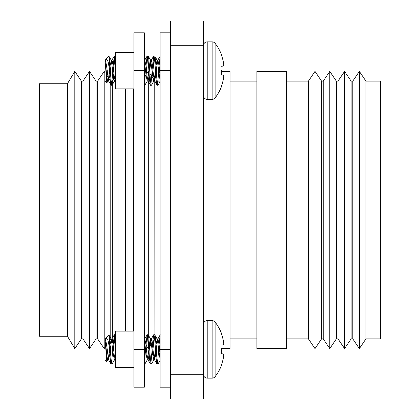 <?xml version="1.0" encoding="UTF-8"?>
<svg xmlns="http://www.w3.org/2000/svg" width="420" height="420" viewBox="0 0 420 420"><rect width="100%" height="100%" fill="white"/><g stroke="black" fill="none" stroke-linecap="round" stroke-linejoin="round"><path stroke-width="0.63" d="M154.765 80.95L154.875 335.129M148.312 80.74L148.312 335.129M148.312 341.675L148.312 348.6L148.775 347.912M133.613 88.856L133.613 331.144M127.05 88.856L127.05 331.144M125.475 88.856L125.475 331.144M118.913 88.856L118.913 331.144M111.153 81.112L112.35 81.112L112.35 338.168M110.775 84.331L110.775 338.887L111.893 338.951M97.65 81.112L97.65 338.887L96.075 338.887L96.075 81.112L97.65 81.112L104.213 71.4L104.213 348.6L105 347.435M82.95 81.112L82.95 338.887L81.375 338.887L81.375 81.112L82.95 81.112L89.513 71.4L89.513 348.6L96.075 338.887M67.436 83.737L67.436 336.262L39.375 336.262L39.375 83.737L67.436 83.737L74.812 71.4L74.812 348.6L81.375 338.887M221.603 71.531L230.05 71.531L230.05 348.469L221.603 348.469M256.856 210L256.856 348.469L286.377 348.469L286.377 71.531L256.856 71.531L256.856 210M286.377 81.112L308.438 81.112L308.438 338.887L315 348.6L315 71.4L321.562 81.112L321.562 338.887L315 348.6M321.562 81.112L323.227 81.112L323.227 338.887L329.789 348.6L329.789 71.4L336.352 81.112L336.352 338.887L329.789 348.6M336.352 81.112L338.011 81.112L338.011 338.887L344.573 348.6L344.573 71.4L351.136 81.112L351.136 338.887L344.573 348.6M351.136 81.112L352.8 81.112L352.8 338.887L359.363 348.6L359.363 71.4L365.925 81.112L365.925 338.887L359.363 348.6M365.925 81.112L380.625 81.112L380.625 338.887L365.925 338.887M170.625 374.693L170.625 399L203.438 399L203.438 374.693L170.625 374.693L170.625 45.307L203.438 45.307L203.438 374.693M203.438 45.307L203.438 21L170.625 21L170.625 45.307M146.748 73.71L148.312 71.4L148.312 76.088M170.625 32.812L160.125 32.812L160.125 387.188L170.625 387.188L160.125 387.188M133.875 70.612L133.875 32.812L144.375 32.812L144.375 387.188L133.875 387.188L133.875 70.612L144.375 70.612M133.875 88.856L115.5 88.856L115.5 52.369L133.875 52.369M133.875 367.631L115.5 367.631L115.5 331.144L133.875 331.144M221.603 333.743L221.603 334.357L221.603 333.743A44.593 44.593 0 0 0 215.124 322.114L215.124 376.661A44.593 44.593 0 0 0 221.603 365.032L221.603 364.418A44.588 44.42 90 0 0 223.414 357.756A44.588 44.42 90 0 1 221.603 364.418M221.603 349.387L221.603 353.735L221.603 349.387M215.124 322.114A3.78 3.78 0 0 0 212.132 320.644L212.132 378.131A3.78 3.78 0 0 0 215.124 376.661M223.414 341.019A44.588 44.42 90 0 0 221.603 334.357A44.588 44.42 90 0 1 223.414 341.019L223.472 341.371A44.457 40.919 167.1 0 1 223.703 343.434A44.457 40.919 167.1 0 0 223.472 341.371M223.703 343.933L223.703 343.434L223.703 343.933A44.457 16.947 174.6 0 1 223.472 344.81L221.603 345.041M223.703 354.842A44.457 16.947 5.4 0 0 223.472 353.966A44.457 16.947 5.4 0 1 223.703 354.842L223.703 355.341A44.457 40.919 12.9 0 1 223.472 357.404A44.457 40.919 12.9 0 0 223.703 355.341L223.703 354.842M203.438 374.351A3.78 3.78 0 0 0 207.218 378.131L207.218 320.644A3.78 3.78 0 0 0 203.438 324.424M105 349.387L105 359.825L106.822 361.646L107.872 359.825C107.326 359.205 106.78 355.724 106.229 349.387L105 339.769L105 349.387M107.861 349.387L108.281 341.156M106.911 361.61L108.04 359.678L106.822 361.646L105 338.951L105.41 338.951L106.502 344.169L108.523 359.678L109.851 353.966M108.281 359.006L109.51 349.387C110.061 358.318 110.607 363.216 111.153 364.088L112.088 363.988L111.153 364.088M109.993 344.81L111.321 339.098L113.342 354.606L114.434 359.825L115.5 359.515M114.844 359.006L115.5 354.863M111.153 338.951L111.972 338.951L113.064 344.169L114.161 354.606L115.253 359.825M144.375 339.769L146.155 354.606L147.247 359.825L148.066 359.825L149.226 353.966M147.656 359.006L148.885 349.387C149.436 358.318 149.982 363.216 150.528 364.088L151.463 363.988L150.528 364.088M144.375 338.951L144.784 338.951L145.877 344.169L146.974 354.606L148.066 359.825M149.368 344.81L150.696 339.098L152.717 354.606L153.809 359.825L154.628 359.825L155.788 353.966M154.219 359.006L155.447 349.387C155.999 358.318 156.544 363.216 157.091 364.088L158.025 363.988L157.091 364.088M150.528 338.951L151.347 338.951L152.439 344.169L153.536 354.606L154.628 359.825M155.93 344.81L157.259 339.098L160.125 359.515M157.091 338.951L157.909 338.951L159.002 344.169L160.125 354.863M105.242 339.098L105.971 337.979L107.74 339.386L109.263 346.038L109.263 336.824L110.334 349.387L111.562 339.769M145.945 344.81L147.131 334.787L148.066 334.688C148.612 335.559 149.158 340.457 149.709 349.387L150.938 339.769M152.712 342.09L153.694 334.787L154.628 334.688C155.174 335.559 155.72 340.457 156.272 349.387L157.5 339.769M109.263 346.038L109.51 349.387M113.458 340.531L113.132 344.81L114.434 334.688L115.5 341.675M114.434 334.688L115.253 334.688L115.5 335.129M147.247 334.688C147.793 335.559 148.339 340.457 148.885 349.387M148.066 334.688L150.696 339.098M153.809 334.688C154.355 335.559 154.901 340.457 155.447 349.387M154.628 334.688L157.259 339.098M157.5 362.938L158.728 349.387L157.5 362.938M159.553 338.887L159.07 344.81L160.125 335.129M159.553 349.387L160.125 341.675L159.553 349.387M150.938 362.938L152.166 349.387L150.938 362.938M153.641 340.715L152.99 349.387L154.219 335.837M144.375 362.938L145.603 349.387L144.375 362.938L144.9 363.988L144.375 364.088L144.784 364.088M146.664 346.164L147.656 335.837M111.562 362.938L112.791 349.387L111.562 362.938M114.193 341.612L113.615 349.387L114.844 335.837M156.272 349.387C156.817 358.318 157.364 363.216 157.909 364.088M149.709 349.387C150.255 358.318 150.801 363.216 151.347 364.088M109.263 336.824L108.901 335.05L105.971 337.979M110.334 349.387C110.88 358.318 111.426 363.216 111.972 364.088M223.414 357.756L223.472 357.404M223.472 353.966L221.603 353.735M112.403 339.838L112.56 340.541M221.603 54.968L221.603 55.582L221.603 54.968A44.593 44.593 0 0 0 215.124 43.339L215.124 97.886A44.593 44.593 0 0 0 221.603 86.258L221.603 85.643A44.588 44.42 90 0 0 223.414 78.981A44.588 44.42 90 0 1 221.603 85.643M221.603 70.612L221.603 74.96L221.603 70.612M215.124 43.339A3.78 3.78 0 0 0 212.132 41.869L212.132 99.356A3.78 3.78 0 0 0 215.124 97.886M223.414 62.244A44.588 44.42 90 0 0 221.603 55.582A44.588 44.42 90 0 1 223.414 62.244L223.472 62.596A44.457 40.919 167.1 0 1 223.703 64.659L223.703 65.158A44.457 16.947 174.6 0 1 223.472 66.035A44.457 16.947 174.6 0 0 223.703 65.158L223.703 64.659M223.703 76.067A44.457 16.947 5.4 0 0 223.472 75.191A44.457 16.947 5.4 0 1 223.703 76.067L223.703 76.566A44.457 40.919 12.9 0 1 223.472 78.629A44.457 40.919 12.9 0 0 223.703 76.566L223.703 76.067M203.438 95.576A3.78 3.78 0 0 0 207.218 99.356L207.218 41.869A3.78 3.78 0 0 0 203.438 45.649M105 70.612L105 81.049L106.822 82.871L107.872 81.049C107.326 80.43 106.78 76.949 106.229 70.612L105 60.995L105 70.612M107.861 70.612L108.281 62.38M108.04 80.903L106.822 82.871L105 60.176L105.41 60.176L106.502 65.394L108.523 80.903L109.851 75.191M108.281 80.231L109.51 70.612C110.061 79.543 110.607 84.441 111.153 85.312L112.088 85.213L114.602 80.903M109.993 66.035L111.321 60.323L113.342 75.831L114.434 81.049L115.5 80.74M114.844 80.231L115.5 76.088M111.153 60.176L111.972 60.176L113.064 65.394L114.161 75.831L115.253 81.049M144.375 60.995L146.155 75.831L147.247 81.049L148.066 81.049L149.226 75.191M147.656 80.231L148.885 70.612C149.436 79.543 149.982 84.441 150.528 85.312L151.463 85.213L153.977 80.903M144.375 60.176L144.784 60.176L145.877 65.394L146.974 75.831L148.066 81.049M149.368 66.035L150.696 60.323L152.717 75.831L153.809 81.049L154.628 81.049L155.788 75.191M154.219 80.231L155.447 70.612C155.999 79.543 156.544 84.441 157.091 85.312L158.025 85.213L160.125 81.606M150.528 60.176L151.347 60.176L152.439 65.394L153.536 75.831L154.628 81.049M157.5 84.163L158.728 70.612L160.125 80.74L157.259 60.323L154.628 55.913C155.174 56.784 155.72 61.682 156.272 70.612L157.5 60.995M155.93 66.035L157.091 60.176L157.909 60.176L159.002 65.394L160.125 76.088M105.599 59.714L105.242 60.323L105.971 59.204L107.74 60.611L109.263 67.263L109.263 58.049L110.334 70.612L111.562 60.995M148.885 70.612C148.339 61.682 147.793 56.784 147.247 55.913L145.945 66.035L147.131 56.012L148.066 55.913C148.612 56.784 149.158 61.682 149.709 70.612L150.938 60.995M157.091 60.176L154.744 56.012L153.809 55.913C154.355 56.784 154.901 61.682 155.447 70.612M109.263 67.263L109.51 70.612M114.434 55.913L115.253 55.913L114.319 56.012L113.132 66.035L114.319 56.012L115.5 62.9M115.369 56.012L115.5 56.354M148.066 55.913L147.247 55.913M159.07 66.035L160.125 56.354L159.07 66.035M159.553 70.612L160.125 62.9L159.553 70.612M150.938 84.163L152.166 70.612L153.037 78.393L149.945 73.815M153.809 55.913L152.507 66.035L153.694 56.012L154.628 55.913M152.99 70.612L154.219 57.062L152.99 70.612M147.415 80.903L144.784 85.312L144.375 84.163L145.204 75.999M146.428 70.612L147.656 57.062L146.428 70.612M144.784 85.312L144.375 85.312M111.562 84.163L112.791 70.612L113.767 79.018L112.35 81.112M113.615 70.612L114.844 57.062L113.615 70.612M154.46 80.903L157.091 85.312M156.272 70.612C156.817 79.543 157.364 84.441 157.909 85.312M147.898 80.903L150.528 85.312M149.709 70.612C150.255 79.543 150.801 84.441 151.347 85.312M109.263 58.049L108.901 56.275L105.971 59.204M110.334 70.612C110.88 79.543 111.426 84.441 111.972 85.312M108.523 80.903L111.153 85.312M223.414 78.981L223.472 78.629M223.472 75.191L221.603 74.96M221.603 66.266L223.472 66.035M112.403 61.063L112.56 61.766M157.909 81.112L158.728 70.612M151.73 76.461L152.166 70.612M111.972 81.112L112.791 70.612M170.625 70.612L160.125 70.612M170.625 349.387L160.125 349.387M133.875 349.387L144.375 349.387M155.447 338.887L160.125 338.887M154.66 339.208L152.276 342.736M151.578 343.765L150.061 346.012M144.375 342.772L145.01 343.712M145.982 345.151L148.312 348.6M112.35 338.887L115.5 343.55M110.775 338.887L109.667 340.531M108.523 342.216L108.203 342.699M97.65 338.887L104.213 348.6M82.95 338.887L89.513 348.6M67.436 336.262L74.812 348.6M230.05 338.887L256.856 338.887M286.377 338.887L308.438 338.887M321.562 338.887L323.227 338.887M336.352 338.887L338.011 338.887M351.136 338.887L352.8 338.887M352.8 81.112L359.363 71.4M338.011 81.112L344.573 71.4M323.227 81.112L329.789 71.4M308.438 81.112L315 71.4M230.05 81.112L256.856 81.112M81.375 81.112L74.812 71.4M96.075 81.112L89.513 71.4M110.255 80.346L109.358 79.018M108.696 78.036L107.672 76.524M105 72.566L104.213 71.4M114.429 78.036L115.453 76.524M144.375 77.228L146.039 74.765M148.738 72.03L148.312 71.4M154.875 81.112L156.272 81.112M157.091 81.112L160.125 81.112M212.132 378.131L207.218 378.131M107.872 359.825L108.691 359.825M108.974 335.081L111.321 339.098M114.602 359.678L112.088 363.988L114.602 359.678M147.415 359.678L144.9 363.988L147.415 359.678M153.977 359.678L151.463 363.988L153.977 359.678M160.125 360.381L158.025 363.988L160.125 360.381M111.038 363.988L108.523 359.678L111.038 363.988M114.319 334.787L111.804 339.098M147.131 334.787L144.617 339.098M150.412 363.988L147.898 359.678L150.412 363.988M153.694 334.787L151.179 339.098M156.975 363.988L154.46 359.678L156.975 363.988M160.256 334.787L157.742 339.098M212.132 320.644L207.218 320.644M212.132 99.356L207.218 99.356M107.872 81.049L108.691 81.049M108.974 56.306L111.321 60.323L108.974 56.306M150.696 60.323L148.181 56.012L150.696 60.323M114.319 56.012L111.804 60.323L114.319 56.012M115.5 81.606L115.085 80.903M147.131 56.012L144.617 60.323L147.131 56.012M153.694 56.012L151.179 60.323L153.694 56.012M160.256 56.012L157.742 60.323L160.256 56.012M212.132 41.869L207.218 41.869"/></g></svg>
